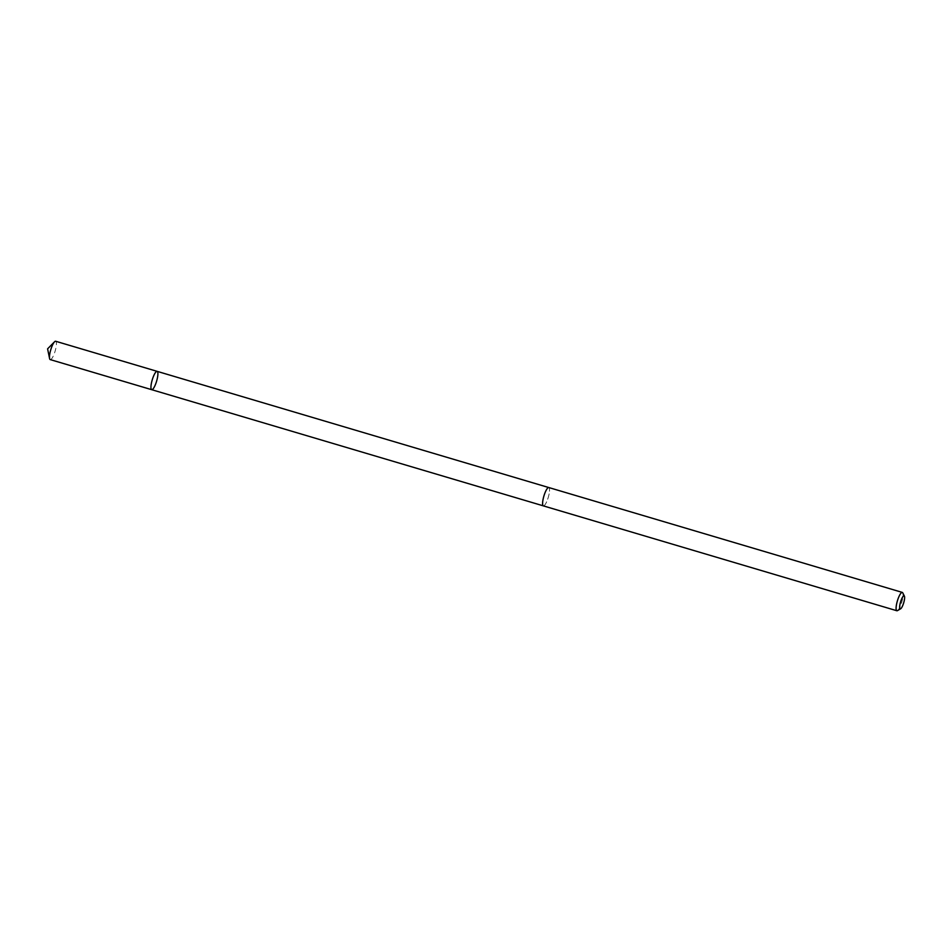 <?xml version="1.0" encoding="UTF-8"?>
<svg xmlns="http://www.w3.org/2000/svg" width="952" height="952" viewBox="0 0 952 952"><rect width="100%" height="100%" fill="white"/><g stroke="black" fill="none" stroke-linecap="round" stroke-linejoin="round"><path stroke-width="0.71" stroke-dasharray="4.76 3.57" d="M50.23 359.594A9.568 2.285 106.5 0 0 53.812 354.834A9.568 2.285 106.5 0 0 56.382 344.922A9.568 2.285 106.5 0 0 55.668 341.256M549.506 491.22A9.556 2.273 106.5 0 0 548.804 487.555A9.556 2.273 106.5 0 0 545.222 492.315A9.556 2.273 106.5 0 0 542.652 502.204A9.556 2.273 106.5 0 0 543.366 505.869A9.556 2.273 106.5 0 0 546.936 501.121A9.556 2.273 106.5 0 0 549.506 491.22M157.139 371.351A9.556 2.285 -73.5 0 1 157.853 375.028A9.556 2.285 -73.5 0 1 155.271 384.929A9.556 2.285 -73.5 0 1 151.701 389.689M543.259 505.833L543.366 505.869A9.568 2.285 106.5 0 0 548.269 497.36A9.568 2.285 106.5 0 0 548.804 487.543L548.685 487.519M897.474 610.625A9.568 2.285 106.5 0 0 901.758 602.223A9.568 2.285 106.5 0 0 902.746 592.846M151.892 389.713L50.42 359.618L47.6 348.837"/><path stroke-width="1.43" d="M157.853 375.028A9.556 2.285 -73.5 0 1 155.271 384.929A9.556 2.285 -73.5 0 1 151.701 389.689A9.556 2.285 -73.5 0 1 152.237 379.872A9.556 2.285 -73.5 0 1 157.139 371.351A9.556 2.285 -73.5 0 1 157.853 375.028M55.668 341.256A9.568 2.285 106.5 0 0 54.538 341.792A9.568 2.285 106.5 0 0 49.516 355.917A9.568 2.285 106.5 0 0 49.575 358.523A9.568 2.285 106.5 0 0 50.23 359.594L151.701 389.689A9.556 2.285 -73.5 0 1 152.237 379.872A9.556 2.285 -73.5 0 1 157.139 371.351L55.668 341.256M904.4 596.13L902.746 592.846A9.568 2.285 106.5 0 0 902.294 592.406L548.804 487.543A9.568 2.285 106.5 0 0 545.222 492.303A9.568 2.285 106.5 0 0 542.652 502.216A9.568 2.285 106.5 0 0 543.366 505.881L896.855 610.744A9.568 2.285 106.5 0 0 897.474 610.625L900.651 608.78A6.807 1.618 106.5 0 0 903.698 602.806A6.807 1.618 106.5 0 0 904.4 596.13A6.807 1.618 106.5 0 0 901.841 598.522A6.807 1.618 106.5 0 0 899.699 606.257A6.807 1.618 106.5 0 0 900.651 608.78M902.294 592.406A9.568 2.285 106.5 0 0 898.712 597.166A9.568 2.285 106.5 0 0 896.141 607.078A9.568 2.285 106.5 0 0 896.855 610.744M54.538 341.792L47.6 348.837L49.575 358.523M548.685 487.519L157.139 371.351M543.259 505.833L151.701 389.689"/></g></svg>

